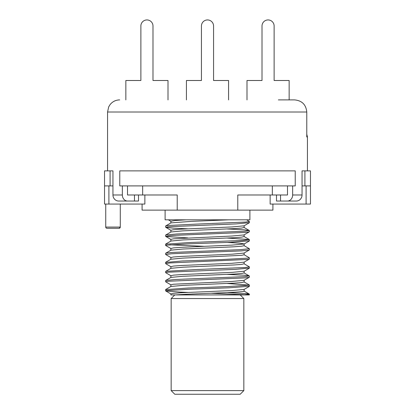 <?xml version="1.0" encoding="UTF-8"?>
<svg xmlns="http://www.w3.org/2000/svg" width="415" height="415" viewBox="0 0 415 415"><rect width="100%" height="100%" fill="white"/><g stroke="black" fill="none" stroke-linecap="round" stroke-linejoin="round"><path stroke-width="0.62" d="M249.342 222.725L249.342 221.506M187.793 228.826L173.47 228.167L165.782 227.347L168.267 226.746L236.145 223.908L249.342 222.658M246.635 219.815L249.363 221.449L245.685 222.051L197.286 224.074L168.028 225.495L165.777 225.89L170.996 222.871L192 221.34L228.805 219.815M249.342 231.809L249.342 230.532M227.202 228.971L243.501 229.754L249.202 230.444L245.327 231.176L176.334 234.019L165.741 234.999L170.964 231.98L182.766 230.865L233.785 228.639L241.489 228.079L244.077 227.524M249.342 240.892L249.342 239.699M170.928 248.533L165.704 245.509L166.109 245.208L189.956 243.792L229.412 242.37L249.342 240.819M187.751 237.909L165.735 236.451L168.615 235.808L176.806 235.269L245.623 232.426L249.202 231.902L243.989 234.926L231.902 236.031L173.579 238.807L170.871 239.362L170.871 241.074M227.275 238.054L249.327 239.538L243.2 240.41L189.323 242.536L165.658 244.207M249.342 249.98L249.342 248.704M169.699 244.798L204.024 246.308M244.01 245.581L249.301 248.704L240.923 249.638L171.338 252.481L165.798 253.16L171.016 250.136L182.979 249.026L233.889 246.806L241.437 246.251L244.093 245.696M170.897 266.71L165.601 263.608L170.223 262.928L248.196 259.411L249.337 259.064L249.342 257.788L248.025 258.161L221.122 259.583L182.102 260.999L165.658 262.41M171.011 257.637L165.72 254.52L171.696 253.731L241.343 250.888L249.218 250.058L244.004 253.083L232.146 254.193L181.163 256.418L173.537 256.973L170.923 257.528M244.03 254.691L249.342 257.788M249.342 268.147L249.342 266.923M170.996 275.793L165.699 272.691L168.049 272.193L235.684 269.356L249.342 268.08M244.082 263.758L249.379 266.871L245.561 267.488L196.674 269.522L165.772 271.317L170.99 268.298L183.171 267.187L233.915 264.972L241.421 264.417L244.129 263.795M249.342 277.236L249.342 275.959M227.202 274.398L243.818 275.202L249.202 275.871L245.047 276.623L175.919 279.466L165.751 280.426L170.97 277.402L182.776 276.291L233.795 274.061L241.483 273.506L244.072 272.951M249.342 286.319L249.342 285.043M187.746 292.425L179.545 292.077L165.699 290.936L166.016 290.656L189.38 289.239L228.873 287.818L249.342 286.251M170.959 284.898L165.668 281.775L168.5 281.245L245.353 277.874L249.202 277.329L243.989 280.348L231.918 281.458L173.579 284.233L170.876 284.783L170.871 286.5M227.27 283.481L249.301 285.147L228.266 286.563L188.752 287.984L165.658 289.639M243.247 294.92L249.342 294.92L249.342 294.131M245.327 294.769L210.976 293.249M227.228 292.57L247.278 293.664L249.311 294.131L243.294 294.92L170.871 294.92L170.871 293.872M244.129 289.411L244.129 291.123M249.332 286.407L244.103 289.426L232.047 290.536L181.22 292.762L173.548 293.317L170.871 293.919M244.103 291.117C246.214 292.388 191.694 293.654 175.618 294.92M244.129 280.265L244.129 282.034M244.129 281.967L241.452 282.589L233.832 283.144L183.077 285.364L170.918 286.475L165.689 289.494M244.129 271.213L244.129 272.951M249.301 268.225L244.072 271.244L232.255 272.359L181.241 274.585L173.501 275.145L170.907 275.7M244.129 262.135L244.129 263.867M249.265 259.162L244.041 262.181L231.824 263.292L181.111 265.507L173.574 266.062L170.871 266.695M244.129 253.01L244.129 254.779L241.489 255.334L182.797 258.12L170.902 259.235L165.673 262.254M244.129 243.984L244.129 245.696M249.332 240.98L244.103 243.999L232.068 245.109L181.215 247.335L173.532 247.89L170.871 248.486M244.129 234.843L244.129 236.607M227.28 242.453L239.579 243.18L244.181 243.901M244.129 236.54L241.447 237.162L233.842 237.717L183.098 239.937L170.923 241.042L165.694 244.067M244.129 225.781L244.129 227.524M249.291 222.798L244.067 225.817L232.255 226.932L181.236 229.163L173.501 229.718L170.913 230.273M105.747 204.066L105.747 227.083A1.214 1.214 -90 0 0 106.956 228.292L119.069 228.292L106.956 228.292M120.283 204.066L120.283 227.083A1.214 1.214 0 0 1 119.069 228.292A1.214 1.214 0 0 0 120.283 227.083L105.747 227.083M174.793 294.92L171.162 298.551L243.838 298.551L240.207 294.92M171.162 390.614L174.793 394.25L240.207 394.25L243.838 390.614L171.162 390.614L171.162 298.551M243.838 390.614L243.838 298.551M186.236 219.815L174.99 220.5L170.871 221.268M249.897 210.125L249.897 219.815L165.103 219.815L165.103 210.125M144.861 194.983L144.861 204.066L108.906 204.066L108.906 185.894L104.533 185.894L110.089 185.894L110.089 170.876L112.953 170.876L112.953 194.983A6.059 5.732 90 0 0 118.685 201.036L127.514 201.036A6.059 5.162 -90 0 1 122.352 194.983L122.352 185.894M108.906 204.066L104.533 204.066L104.533 170.876L110.089 170.876M310.467 185.894L306.094 185.894L306.094 204.066L310.467 204.066L310.467 170.876L304.911 170.876L304.911 185.894L310.467 185.894M306.094 204.066L270.139 204.066L270.139 194.983M272.914 204.066L272.914 210.125L142.086 210.125L142.086 204.066M237.785 210.125L237.785 194.983L287.486 194.983L287.486 185.894M272.344 194.983L272.344 185.894M127.514 185.894L127.514 194.983L177.215 194.983L177.215 210.125M142.656 194.983L142.656 185.894M304.911 185.894L302.047 185.894M119.774 185.894L295.226 185.894L295.226 170.876L119.774 170.876L119.774 185.894M112.953 185.894L110.089 185.894M292.648 185.894L292.648 194.983A6.059 5.162 90 0 1 287.486 201.036L296.315 201.036A6.059 5.732 -90 0 0 302.047 194.983L302.047 170.876L304.911 170.876M125.854 99.891L125.854 80.505L140.877 80.505L140.877 25.995A6.059 6.059 0 0 1 146.931 19.941A6.059 6.059 0 0 1 152.99 25.995L152.99 80.505L168.008 80.505L168.008 99.891M186.423 99.891L186.423 80.505L201.441 80.505L201.441 25.995A6.059 6.059 0 0 1 207.5 19.941A6.059 6.059 0 0 1 213.559 25.995L213.559 80.505L228.577 80.505L228.577 99.891M246.992 99.891L246.992 80.505L262.01 80.505L262.01 25.995A6.059 6.059 0 0 1 268.069 19.941A6.059 6.059 0 0 1 274.123 25.995L274.123 80.505L289.146 80.505L289.146 99.891M307.437 170.876L307.437 136.955L306.773 136.955L306.773 112.003C306.021 104.632 301.954 100.596 294.567 99.891L278.366 99.891M287.486 201.036L276.499 201.036L276.499 194.983M280.535 201.036L280.535 194.983L287.486 194.983M138.501 194.983L138.501 201.036L127.514 201.036M127.514 194.983L134.465 194.983L134.465 201.036M306.773 112.003L107.563 112.003L107.563 170.876M302.047 194.983L292.648 194.983M122.352 194.983L112.953 194.983M165.658 225.988L165.658 227.264M165.658 235.077L165.658 236.348M165.658 244.16L165.658 245.369M165.658 253.243L165.658 254.52M165.658 262.332L165.658 263.535M165.658 271.415L165.658 272.691M165.658 280.499L165.658 281.775M165.658 289.587L165.658 290.863M170.871 275.7L170.871 277.459M170.871 266.617L170.871 268.365M170.871 257.528L170.871 259.251M170.871 248.445L170.871 250.219M170.871 230.273L170.871 232.032M120.283 227.083L119.292 228.271M120.085 227.742L119.722 228.105M244.015 291.008L249.233 294.033M244.093 281.946L249.327 284.965M243.984 272.847L249.202 275.871M244.098 236.519L249.327 239.538M243.984 227.425L249.202 230.444M170.871 221.19L170.871 222.943M165.699 290.936L170.928 293.96M165.735 236.451L170.954 239.471M165.782 227.347L171.001 230.367M168.355 219.815L170.897 221.283M307.437 136.955L306.773 134.195M107.563 112.003L108.673 106.93L110.048 104.653C112.517 101.566 115.723 99.979 119.676 99.891"/></g></svg>

